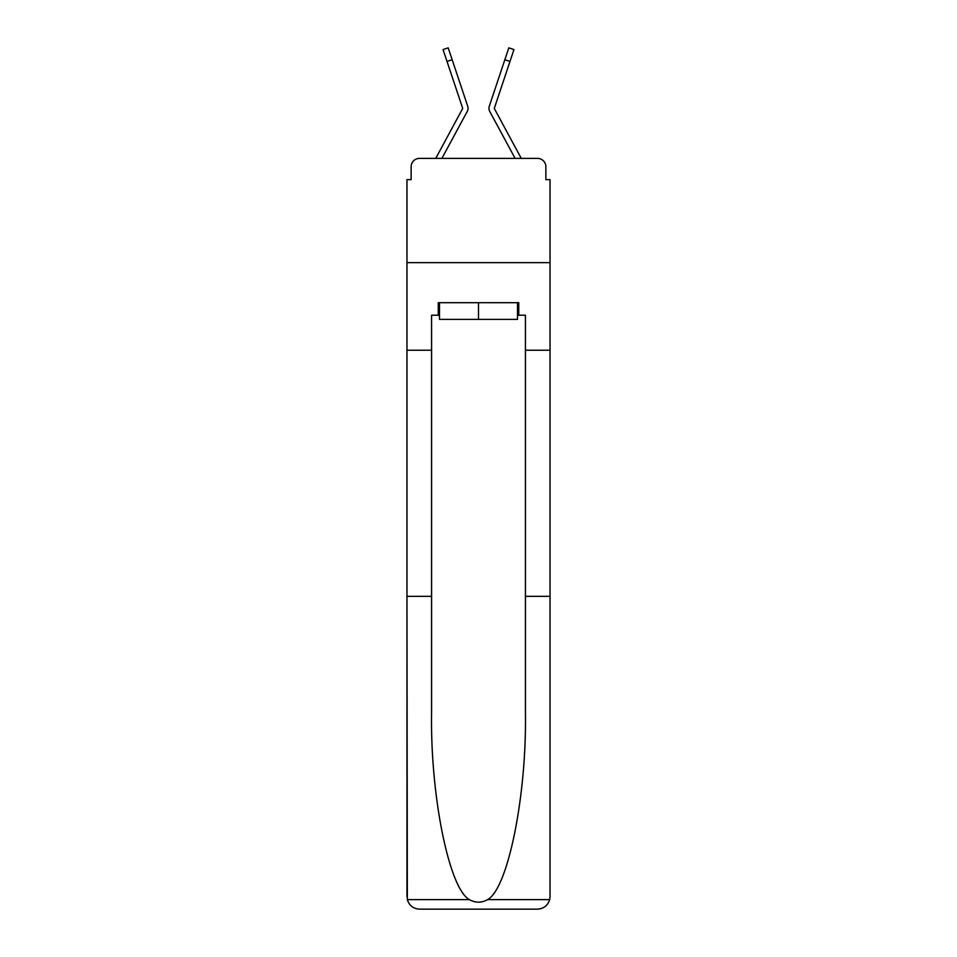 <?xml version="1.0" encoding="UTF-8"?>
<svg xmlns="http://www.w3.org/2000/svg" width="957" height="957" viewBox="0 0 957 957"><rect width="100%" height="100%" fill="white"/><g stroke="black" fill="none" stroke-linecap="round" stroke-linejoin="round"><path stroke-width="1.44" d="M411.139 166.721L411.139 179.653L411.139 166.721A8.338 8.338 0 0 1 419.477 158.383L435.818 158.383A20.851 20.851 0 0 1 436.583 156.816L462.554 108.727A0.837 0.837 0 0 0 462.602 108.069L443.043 49.573L448.187 47.85L452.159 59.717L447.015 61.439M517.498 315.212L518.754 315.212L518.754 302.699L438.246 302.699L438.246 315.212L431.571 315.212L431.571 713.001C430.279 795.889 449.108 888.742 469.42 899.64C475.462 903.001 481.515 903.001 487.58 899.64C507.892 888.742 526.721 795.889 525.429 713.001L525.429 596.331L550.036 596.331L550.036 896.637L550.036 179.653L545.861 179.653L545.861 166.721A8.338 8.338 0 0 0 537.523 158.383L419.477 158.383M431.571 350.238L406.964 350.238L406.964 262.649L550.036 262.649L406.964 262.649L406.964 179.653L411.139 179.653M461.573 121.946L441.895 158.383L461.573 121.946L441.895 158.383L461.573 121.946L441.895 158.383L461.573 121.946L441.895 158.383L461.573 121.946L441.895 158.383L461.573 121.946L441.895 158.383L461.573 121.946L441.895 158.383L445.962 158.383M511.038 158.383L515.105 158.383L495.427 121.946M494.35 108.332A0.837 0.837 0 0 1 494.398 108.069A0.837 0.837 0 0 0 494.35 108.332A0.837 0.837 0 0 1 494.398 108.069A0.837 0.837 0 0 0 494.35 108.332A0.837 0.837 0 0 1 494.398 108.069A0.837 0.837 0 0 0 494.35 108.332A0.837 0.837 0 0 1 494.398 108.069A0.837 0.837 0 0 0 494.35 108.332A0.837 0.837 0 0 1 494.398 108.069A0.837 0.837 0 0 0 494.35 108.332A0.837 0.837 0 0 1 494.398 108.069A0.837 0.837 0 0 0 494.35 108.332A0.837 0.837 0 0 1 494.398 108.069A0.837 0.837 0 0 0 494.35 108.332A0.837 0.837 0 0 1 494.398 108.069A0.837 0.837 0 0 0 494.35 108.332A0.837 0.837 0 0 1 494.398 108.069A0.837 0.837 0 0 0 494.35 108.332A0.837 0.837 0 0 1 494.398 108.069A0.837 0.837 0 0 0 494.35 108.332A0.837 0.837 0 0 1 494.398 108.069A0.837 0.837 0 0 0 494.446 108.727A0.837 0.837 0 0 1 494.35 108.332A0.837 0.837 0 0 0 494.446 108.727A0.837 0.837 0 0 1 494.35 108.332A0.837 0.837 0 0 0 494.446 108.727A0.837 0.837 0 0 1 494.35 108.332A0.837 0.837 0 0 0 494.446 108.727A0.837 0.837 0 0 1 494.35 108.332A0.837 0.837 0 0 0 494.446 108.727A0.837 0.837 0 0 1 494.35 108.332A0.837 0.837 0 0 0 494.446 108.727A0.837 0.837 0 0 1 494.35 108.332A0.837 0.837 0 0 0 494.446 108.727A0.837 0.837 0 0 1 494.35 108.332A0.837 0.837 0 0 0 494.446 108.727L520.417 156.816A20.851 20.851 0 0 1 521.182 158.383L537.523 158.383M545.861 179.653L545.861 166.721M441.895 158.383L467.327 111.299A6.256 6.256 0 0 0 467.746 106.347L452.159 59.717M515.105 158.383L489.673 111.299A6.256 6.256 0 0 1 489.254 106.347L508.813 47.85L513.957 49.573L508.813 47.85L513.957 49.573L508.813 47.85L513.957 49.573L508.813 47.85L513.957 49.573L508.813 47.85L513.957 49.573L508.813 47.85L513.957 49.573L508.813 47.85L513.957 49.573L508.813 47.85L513.957 49.573L508.813 47.85L513.957 49.573L508.813 47.85L513.957 49.573L508.813 47.85L513.957 49.573L508.813 47.85L513.957 49.573L508.813 47.85L513.957 49.573L508.813 47.85L513.957 49.573L509.985 61.439L504.841 59.717M462.554 108.727A0.837 0.837 0 0 0 462.602 108.069A0.837 0.837 0 0 1 462.65 108.332A0.837 0.837 0 0 0 462.602 108.069A0.837 0.837 0 0 1 462.65 108.332A0.837 0.837 0 0 0 462.602 108.069A0.837 0.837 0 0 1 462.65 108.332A0.837 0.837 0 0 0 462.602 108.069A0.837 0.837 0 0 1 462.65 108.332A0.837 0.837 0 0 0 462.602 108.069A0.837 0.837 0 0 1 462.65 108.332A0.837 0.837 0 0 0 462.602 108.069A0.837 0.837 0 0 1 462.554 108.727A0.837 0.837 0 0 0 462.65 108.332A0.837 0.837 0 0 1 462.554 108.727A0.837 0.837 0 0 0 462.65 108.332A0.837 0.837 0 0 1 462.554 108.727A0.837 0.837 0 0 0 462.65 108.332A0.837 0.837 0 0 1 462.554 108.727A0.837 0.837 0 0 0 462.65 108.332A0.837 0.837 0 0 1 462.554 108.727A0.837 0.837 0 0 0 462.65 108.332A0.837 0.837 0 0 1 462.554 108.727M431.571 596.331L406.964 596.331L407.335 899.64C409.225 905.549 413.28 908.731 419.477 909.15L537.523 909.15C543.72 908.731 547.775 905.549 549.665 899.64L550.036 896.637M505.822 909.15L537.523 909.15L505.822 909.15M406.964 896.637L406.964 350.238M518.754 315.212L525.429 315.212L525.429 350.238L550.036 350.238M525.429 596.331L525.429 350.238M438.246 315.212L439.502 315.212M439.502 302.699L439.502 319.375L517.498 319.375L517.498 302.699M478.5 302.699L478.5 319.375M494.398 108.069L509.985 61.439M513.957 49.573L508.813 47.85M407.335 899.64L469.42 899.64M487.58 899.64L549.665 899.64"/></g></svg>
